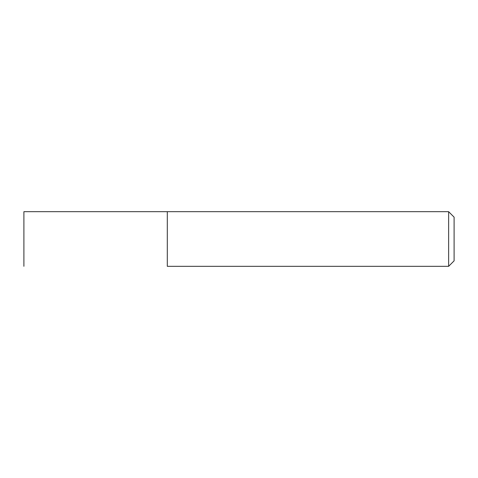<?xml version="1.0" encoding="UTF-8"?>
<svg xmlns="http://www.w3.org/2000/svg" width="478" height="478" viewBox="0 0 478 478"><rect width="100%" height="100%" fill="white"/><g stroke="black" fill="none" stroke-linecap="round" stroke-linejoin="round"><path stroke-width="0.72" d="M23.9 266.312L23.9 211.688L167.3 211.688L167.3 266.312L448.639 266.312L167.3 266.312L167.3 211.688L448.639 211.688L454.1 217.149L454.1 260.851L448.639 266.312L448.639 211.688M448.639 266.312L454.1 260.851"/></g></svg>
